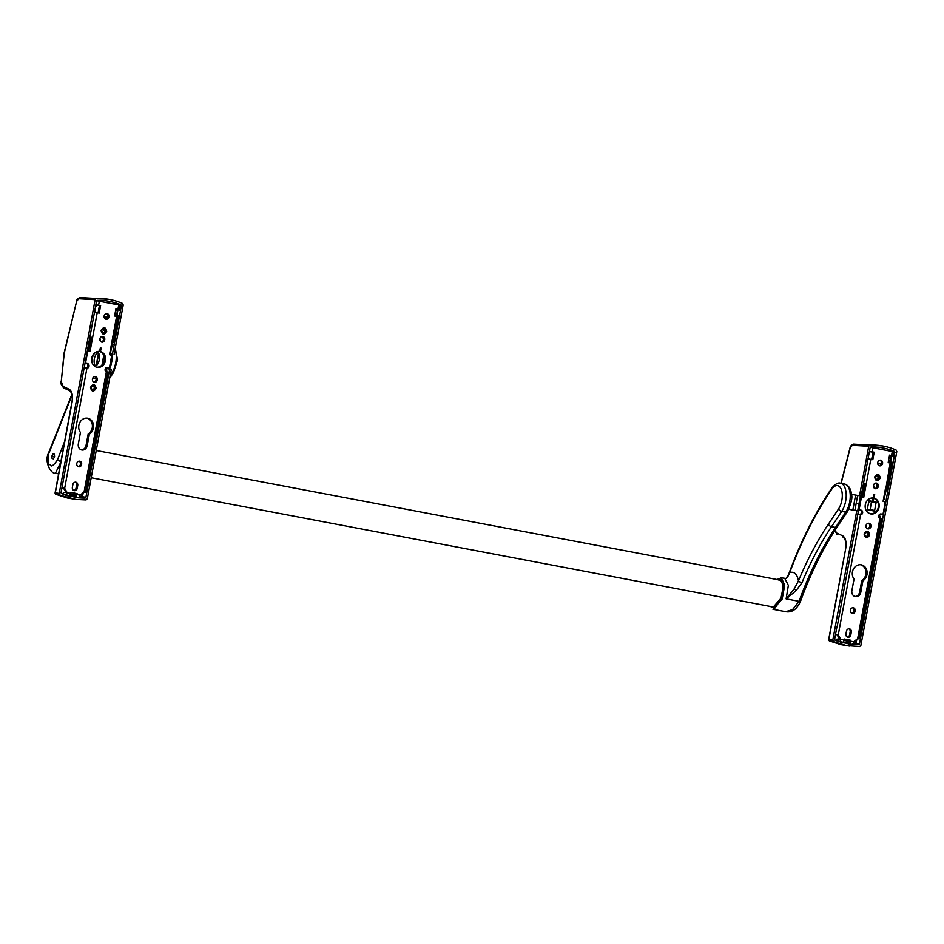 <?xml version="1.0" encoding="UTF-8"?>
<svg xmlns="http://www.w3.org/2000/svg" width="944" height="944" viewBox="0 0 944 944"><rect width="100%" height="100%" fill="white"/><g stroke="black" fill="none" stroke-linecap="round" stroke-linejoin="round"><path stroke-width="1.42" d="M83.214 492.674L82.458 496.733L85.916 497.276L109.669 369.104L105.492 368.384M85.916 497.276L85.078 498.066L76.216 497.559L61.549 493.606L61.053 492.556L96.536 301.148L97.362 300.357A77.904 67.461 -80.2 0 1 108.43 301.195A77.904 67.461 -80.2 0 1 120.891 304.806L121.387 305.856L119.534 315.862L116.785 315.379L119.534 315.862L114.248 344.348L112.312 344.017L114.035 344.312M114.248 344.348L112.43 354.165L109.705 353.681L112.43 354.165M109.669 369.104L111.286 369.411L87.308 498.739L86.081 499.931L75.945 499.435L55.684 494.125M108.749 299.331L79.886 297.561A1.428 1.227 86.6 0 0 79.886 297.561L96.359 298.493A79.803 69.113 -80.2 0 1 108.749 299.331A79.803 69.113 -80.2 0 1 122.496 303.437L123.216 304.995L114.047 354.472M96.359 298.493L95.132 299.673L59.224 493.417L59.944 494.975A1.428 1.239 -82.6 0 1 59.189 493.417L55.295 492.792L56.026 494.361L67.331 497.995L75.945 499.435A79.803 69.089 97.6 0 1 72.735 498.916M96.194 365.658L98.483 352.985M55.295 492.803L72.098 402.179C73.066 395.63 72.122 391.347 69.266 389.306L63.13 386.438L61.254 381.459L64.275 353.115L76.594 301.431L78.741 298.752L95.132 299.673M67.331 497.995L55.92 494.314A1.428 1.428 0 0 1 55.118 492.768L71.909 402.156C72.853 396.74 72.157 392.964 69.821 390.804L69.821 390.804A1.428 1.227 -62.3 0 0 69.891 390.84L63.744 387.96M69.266 389.306A1.428 1.227 -62.3 0 0 69.821 390.804L63.767 387.96A1.428 1.239 -67.4 0 1 63.13 386.438M114.377 342.436L112.655 342.141M120.572 310.257L117.788 309.762L116.785 315.367L117.788 309.762M118.401 309.868L118.543 309.066L115.97 308.558L114.59 316.016L118.012 316.677L113.422 341.421L112.407 341.221M115.97 308.546L118.543 309.066M92.665 378.332L92.901 378.367A7.599 3.8 100.7 0 1 92.866 378.367A7.599 3.8 100.7 0 1 92.842 378.355L96.182 378.91M92.901 378.367L96.182 378.945M75.024 497.122L78.21 497.689L74.977 497.075A2.856 1.428 -79.3 0 0 76.901 494.514L80.134 495.128L84.063 492.001L85.467 492.272L84.028 492.036M107.533 372.219L107.345 372.148A2.372 1.192 100.7 0 1 106.766 370.083L105.114 369.375L106.613 369.659M112.289 341.221L113.044 341.362L110.413 352.962M117.174 316.5L117.363 315.485M117.268 310.765L115.616 310.458L117.587 310.812L116.572 314.494M95.568 365.977A7.127 3.564 100.7 0 1 94.341 358.862A7.127 3.564 100.7 0 1 98.117 352.572M104.135 330.07A3.564 1.782 100.7 0 1 104.17 328.949M116.183 310.541L116.525 308.676M101.964 365.08L103.769 355.369M107.651 317.267L104.088 316.653M114.932 314.187L116.903 314.553M115.144 316.122L115.487 314.281M103.616 338.648A2.372 1.192 100.7 0 1 102.813 336.914M92.418 363.546A7.127 3.564 100.7 0 1 92.323 358.472A7.127 3.564 100.7 0 1 97.161 352.088A7.127 3.564 100.7 0 1 99.344 359.688A7.127 3.564 100.7 0 1 94.506 366.083A7.127 3.564 100.7 0 1 94.388 366.06M99.852 339.179A1.333 0.661 100.7 0 1 100.005 339.179A1.333 0.661 100.7 0 1 100.418 340.595A1.333 0.661 100.7 0 1 100.288 341.055M101.622 329.739L102.353 332.913M104.56 329.55A1.9 0.956 100.7 0 1 103.628 330.235A1.9 0.956 100.7 0 1 103.002 328.536M116.608 316.393L109.516 354.696L111.687 355.593L109.433 367.735L107.321 367.346M85.515 363.192L87.367 363.546L85.515 363.192L87.757 351.05L90.117 351.015L92.536 337.94L90.494 337.586L88.181 348.749M94.483 312.216L99.226 313.101L100.619 305.632L95.863 304.747L100.619 305.632M96.701 300.747L120.136 305.183L119.392 309.195M109.433 367.735L107.581 367.381A2.372 2.053 -80.2 0 1 107.581 367.381A2.372 2.053 -80.2 0 0 106.318 371.924L107.71 372.255L85.467 492.272M76.901 494.514L77.078 493.582L70.611 492.355L70.434 493.287A2.856 1.428 100.7 0 1 68.511 495.848L68.688 496.037M65.761 495.163A2.856 1.428 -79.3 0 0 67.201 492.674L64.664 488.319L61.938 487.824M87.367 363.546A2.372 2.053 -80.2 0 1 86.919 368.254L64.664 488.319L61.926 487.847M91.733 358.095A8.071 6.997 99.8 0 0 97.22 367.346A8.071 6.997 99.8 0 0 105.468 360.691A8.071 6.997 99.8 0 0 99.981 351.439A8.071 6.997 99.8 0 0 91.733 358.095M99.899 338.849A2.856 2.466 99.8 0 0 104.749 339.769A2.856 2.466 99.8 0 0 99.899 338.849M92.453 379.016A2.856 2.466 99.8 0 0 97.303 379.936A2.856 2.466 99.8 0 0 92.453 379.016M104.135 315.969A2.856 2.466 99.8 0 0 108.985 316.889A2.856 2.466 99.8 0 0 104.135 315.969M72.889 484.567L72.369 487.364A2.856 2.466 99.8 0 0 77.219 488.284L77.738 485.487A2.856 2.466 99.8 0 0 72.889 484.567M78.317 444.022L80.452 432.458A8.555 7.399 -80.2 0 1 79.733 422.676A8.555 7.399 -80.2 0 1 87.591 418.216A8.555 7.399 -80.2 0 1 93.515 425.178A8.555 7.399 -80.2 0 1 89.35 434.146L87.202 445.698A5.227 4.519 -80.2 0 1 81.868 450.005A5.227 4.519 -80.2 0 1 78.317 444.022M76.783 463.551A2.856 2.466 -80.2 0 1 81.632 464.472A2.856 2.466 -80.2 0 1 76.783 463.551M106.707 331.438C104.041 335.297 102.153 334.943 101.055 330.365C103.722 326.506 105.61 326.86 106.707 331.438M96.146 388.421C93.48 392.279 91.592 391.925 90.494 387.347C93.161 383.488 95.049 383.842 96.146 388.421M100.595 350.873L101.114 348.076L100.312 347.923L99.793 350.72L100.595 350.873M86.482 368.219L84.181 367.794M86.199 363.346A2.372 2.053 -80.2 0 1 85.574 368.042M95.969 306.717L96.323 304.853M88.571 351.203L91.367 337.74M98.07 312.877L99.45 305.431M74.576 496.662L75.909 493.37L70.611 492.367M70.434 493.287L66.033 492.473L63.496 488.119M96.642 367.216A8.071 6.997 99.8 0 0 104.3 360.49A8.071 6.997 99.8 0 0 99.391 351.369M101.268 341.94A2.856 2.466 99.8 0 0 102.212 336.489M93.822 382.096A2.856 2.466 99.8 0 0 94.766 376.644M105.504 319.048A2.856 2.466 99.8 0 0 106.448 313.597M102.66 333.067A2.372 2.053 99.8 0 0 103.462 328.453M92.099 390.049A2.372 2.053 99.8 0 0 92.901 385.435M73.738 490.455A2.856 2.466 99.8 0 0 76.051 488.083L76.57 485.287A2.856 2.466 99.8 0 0 75.201 482.195M87.001 418.145A8.555 7.399 -80.2 0 1 92.382 425.319A8.555 7.399 -80.2 0 1 88.181 433.945L86.034 445.497A5.227 4.519 -80.2 0 1 81.29 449.863M79.095 461.179A2.856 2.466 -80.2 0 1 78.151 466.631M85.739 368.089L85.113 367.936A2.372 1.192 100.7 0 1 84.547 365.871L84.547 365.812M94.943 312.299L94.825 310.364M97.208 312.724L92.536 337.94L89.892 336.973M120.891 304.806L113.292 303.874M88.323 483.021L87.214 482.832M81.857 493.759L81.632 497.523L78.918 497.476M76.11 497.323L75.142 497.24M75.414 497.441A77.904 67.437 97.6 0 0 76.193 497.559A77.904 67.437 97.6 0 0 85.043 498.066L79.685 496.509M63.095 493.995L61.266 493.393M69.443 495.447L70.458 496.485M67.378 495.671L68.723 495.93M73.939 496.143L75.331 497.429M74.942 494.656L70.328 493.783M77.078 493.582L75.909 493.37M80.134 495.128A2.856 1.428 100.7 0 1 78.21 497.689M66.033 492.473L63.378 492.497L63.059 494.208M89.727 343.026L90.364 343.144L89.727 343.026L90.164 340.69L90.801 340.796M105.433 331.202L103.002 333.161L101.386 330.435L103.816 328.488L105.433 331.202M94.872 388.185L92.453 390.143L90.836 387.418L93.255 385.459L94.872 388.185M89.35 434.146L88.181 433.945M100.359 350.838L100.312 347.923M103.297 328.477A1.9 0.956 -79.3 0 0 103.439 329.845A1.9 0.956 -79.3 0 0 103.769 330.235M103.875 328.689A3.564 1.782 -79.3 0 0 103.84 330.223M778.788 579.864L780.535 579.628L783.355 585.823L781.018 598.166L773.03 607.358L771.755 606.709M770.221 606.426L774.717 608.373L781.585 598.767L783.473 581.339L777.207 579.557L781.219 577.834L777.018 579.522M847.393 511.719A2.856 1.593 -146.3 0 1 845.741 512.155A16.626 8.307 100.7 0 0 850.237 494.951A16.626 8.307 100.7 0 0 844.62 484.071L844.62 484.071C848.644 485.346 850.933 488.815 851.5 494.479C852.633 497.594 851.264 503.341 847.393 511.719L837.198 526.988A2.856 1.593 -146.3 0 1 835.546 527.425A232.743 116.372 -79.3 0 0 799.061 601.34L792.476 609.659L785.656 611.677L772.971 609.269L782.175 599.051L784.735 585.068L781.219 577.834L786.069 578.471L789.691 572.654L787.567 577.232M796.181 590.566L801.963 582.672A2.856 0.956 -157.4 0 1 798.459 580.89L794.317 588.678L796.181 590.566L786.128 598.885L788.358 585.374L784.853 578.519M794.317 588.678L786.128 598.885L799.061 601.34A2.856 0.755 19.9 0 0 800.571 601.198C796.925 609.328 791.957 612.821 785.656 611.677M60.77 462.277L55.413 473.286L58.611 473.888M60.923 461.451A2.856 0.755 -160.1 0 1 57.454 459.917C53.301 465.935 50.893 467.457 50.221 464.495C48.168 465.486 47.637 461.958 48.64 453.899L72.051 395.135M54.351 454.17L52.994 453.911L51.885 456.117L52.109 458.572L53.454 458.831L54.575 456.625L54.351 454.17M97.586 364.207A7.127 3.564 100.7 0 1 98.27 357.021A7.127 3.564 100.7 0 1 99.332 354.956M52.109 458.572L53.466 458.831M51.885 456.117L54.575 456.625M846.32 645.519A79.803 69.089 -82.4 0 0 849.517 646.038L840.915 644.599L829.611 640.952L833.517 641.578A1.428 1.239 -82.6 0 1 832.773 640.008L833.528 641.578L846.32 645.519L859.654 646.534L860.893 645.342L896.8 451.598L896.08 450.04A79.803 69.113 99.8 0 0 882.333 445.922A79.803 69.113 99.8 0 0 869.943 445.084L853.494 444.152A1.428 1.227 86.6 0 0 853.459 444.164L853.459 444.164A1.428 1.227 86.6 0 0 852.326 445.356L850.178 448.034L841.139 483.411M835.015 530.316L836.714 533.041L842.839 535.909C845.694 537.95 846.638 542.234 845.671 548.783L828.879 639.407A1.428 1.239 -79.3 0 0 829.611 640.952L829.269 640.728M837.139 626.863L858.391 510.999L856.774 510.692L832.809 640.02L828.879 639.395M836.927 626.816L834.638 639.159L835.133 640.209L849.789 644.162L858.651 644.669L859.488 643.879L893.118 462.466L890.935 462.088L890.747 463.103M894.157 456.861L893.118 462.466L890.334 461.97L891.372 456.365L894.157 456.861L894.475 451.409A77.904 67.461 99.8 0 0 882.003 447.798A77.904 67.461 99.8 0 0 870.946 446.949L870.108 447.751L861.164 496.048L851.488 494.361L861.164 496.048M869.943 445.084L868.716 446.276L859.547 495.742M856.774 510.692L848.774 509.312M845.671 548.794L845.494 548.759C846.438 543.343 845.741 539.567 843.393 537.407A1.428 1.227 -62.3 0 0 843.464 537.443L843.393 537.407A1.428 1.227 -62.3 0 1 842.839 535.909M852.845 510.008L855.606 495.093M857.754 514.397L860.503 514.858L838.248 634.923L835.511 634.415L838.248 634.923L840.785 639.277L839.617 639.076L837.068 634.722M860.067 514.822L860.503 514.858A2.372 2.053 -80.2 0 0 860.952 510.149L859.087 509.795L861.341 497.653L863.689 497.618L866.12 484.543L864.079 484.178L861.766 495.352M859.323 514.692L858.686 514.527A2.372 1.192 100.7 0 1 858.12 512.474L858.131 512.415M868.515 458.902L868.397 456.967M869.554 453.321L869.896 451.444L873.023 452.034L871.642 459.48M854.875 510.362L857.636 495.447M865.778 484.001L863.477 483.564L866.12 484.543L870.793 459.327L872.811 459.704L874.191 452.235L869.896 451.444M868.055 458.819L870.793 459.327M870.274 447.338L893.72 451.787L892.977 455.799L889.555 455.138L888.174 462.619L891.584 463.28L887.006 488.024L885.519 488.213L883.088 501.299L885.271 502.196L883.018 514.338L881.165 513.984A2.372 2.053 -80.2 0 0 881.13 513.973L881.165 513.984M853.718 641.731A2.856 1.428 100.7 0 1 851.795 644.292L848.562 643.678A2.856 1.428 -79.3 0 0 850.485 641.118L853.718 641.731L857.648 638.604L859.04 638.876L857.648 638.604L879.902 518.527A2.372 2.053 -80.2 0 1 881.13 513.973M850.485 641.118L850.662 640.185L844.196 638.958L844.019 639.89A2.856 1.428 100.7 0 1 842.095 642.451L842.26 642.64M865.306 504.698A8.071 6.997 99.8 0 0 870.805 513.949A8.071 6.997 99.8 0 0 879.053 507.294A8.071 6.997 99.8 0 0 873.554 498.043A8.071 6.997 99.8 0 0 865.306 504.698M873.483 485.452A2.856 2.466 99.8 0 0 878.333 486.372A2.856 2.466 99.8 0 0 873.483 485.452M866.037 525.619A2.856 2.466 99.8 0 0 870.887 526.54A2.856 2.466 99.8 0 0 866.037 525.619M877.719 462.572A2.856 2.466 99.8 0 0 882.569 463.492A2.856 2.466 99.8 0 0 877.719 462.572M846.473 631.17L845.954 633.967A2.856 2.466 99.8 0 0 850.804 634.887L851.323 632.091A2.856 2.466 99.8 0 0 846.473 631.17M851.889 590.625L854.037 579.061A8.555 7.399 -80.2 0 1 853.305 569.279A8.555 7.399 -80.2 0 1 861.176 564.819A8.555 7.399 -80.2 0 1 867.099 571.781A8.555 7.399 -80.2 0 1 862.934 580.749L860.786 592.301A5.227 4.519 -80.2 0 1 855.453 596.608A5.227 4.519 -80.2 0 1 851.889 590.625M850.367 610.154A2.856 2.466 -80.2 0 1 855.217 611.075A2.856 2.466 -80.2 0 1 850.367 610.154M880.292 478.042C877.625 481.9 875.737 481.546 874.628 476.968C877.295 473.109 879.183 473.463 880.292 478.042M869.731 535.024C867.064 538.882 865.176 538.528 864.067 533.95C866.734 530.091 868.622 530.445 869.731 535.024M874.179 497.476L874.699 494.68L873.884 494.526L873.365 497.323L874.179 497.476M859.087 509.795L857.919 509.595L860.173 497.453L861.341 497.653M857.919 509.595L859.783 509.949A2.372 2.053 -80.2 0 1 859.158 514.645M862.143 497.807L864.94 484.343M889.755 457.144L891.171 457.415L889.201 457.061L890.64 455.374L889.555 455.161M883.018 514.338L880.905 513.949M848.16 643.265L849.482 639.973L844.184 638.97M874.852 488.544A2.856 2.466 99.8 0 0 875.784 483.092M867.406 528.699A2.856 2.466 99.8 0 0 868.35 523.247M879.088 465.652A2.856 2.466 99.8 0 0 880.032 460.2M876.244 479.67A2.372 2.053 99.8 0 0 877.035 475.056M865.683 536.652A2.372 2.053 99.8 0 0 866.474 532.038M847.323 637.058A2.856 2.466 99.8 0 0 849.635 634.687L850.155 631.89A2.856 2.466 99.8 0 0 848.786 628.798M860.586 564.748A8.555 7.399 -80.2 0 1 865.955 571.911A8.555 7.399 -80.2 0 1 861.754 580.548L859.618 592.1A5.227 4.519 -80.2 0 1 854.875 596.466M852.68 607.783A2.856 2.466 -80.2 0 1 851.736 613.234M839.334 641.767A2.856 1.428 -79.3 0 0 840.785 639.277L844.019 639.89M836.632 640.811L836.95 639.1L839.617 639.076M850.662 640.185L849.482 639.973M848.597 643.725L851.795 644.292M859.488 643.879L854.922 643.135L855.205 644.127A0.956 0.814 100.2 0 0 856.043 643.336L856.798 639.277M881.106 518.822L880.917 518.74A2.372 1.192 100.7 0 1 880.351 516.687L878.699 515.979L880.197 516.262M885.873 487.824L886.628 487.965L883.997 499.565M890.841 457.368L890.157 461.085M891.974 456.471L892.127 455.657L890.109 455.279M892.977 455.799L892.127 455.657M867.807 509.524A7.127 3.564 100.7 0 1 867.713 507.188M868.338 503.777A7.127 3.564 100.7 0 1 869.495 501.229M877.719 476.673A3.564 1.782 100.7 0 1 877.755 475.552M879.902 518.527L881.283 518.858L859.04 638.876M890.192 462.997L885.991 487.824M881.236 463.87L877.66 463.256M888.505 460.79L890.593 461.168L891.372 456.365M888.729 462.725L889.071 460.884M877.2 485.24A2.372 1.192 100.7 0 1 876.398 483.517M873.436 485.782A1.333 0.661 100.7 0 1 873.589 485.782A1.333 0.661 100.7 0 1 874.002 487.198A1.333 0.661 100.7 0 1 873.873 487.647M875.206 476.342L875.938 479.517M878.144 476.154A1.9 0.956 100.7 0 1 877.2 476.838A1.9 0.956 100.7 0 1 876.575 475.139M886.876 450.477L894.475 451.409M890.511 461.156L890.334 461.97M874.191 452.235L873.023 452.034M863.312 489.629L863.949 489.747L863.312 489.629L863.736 487.293L864.374 487.399M887.962 489.039L886.239 488.744M861.907 629.624L860.798 629.424M848.715 643.843L849.694 643.926M852.503 644.079L858.627 644.658A0.956 0.814 97.5 0 0 859.453 643.867M834.838 639.997L836.679 640.598M853.258 643.112L854.922 643.135L855.429 640.362M847.523 642.746L848.904 644.032M840.951 642.274L842.308 642.522M848.526 641.259L843.901 640.386M843.027 642.05L844.03 643.088M876.87 475.068A1.9 0.956 -79.3 0 0 877.011 476.449A1.9 0.956 -79.3 0 0 877.354 476.838M877.448 475.28A3.564 1.782 -79.3 0 0 877.413 476.826M879.017 477.806L876.587 479.764L874.97 477.039L877.401 475.08L879.017 477.806M868.456 534.788L866.026 536.747L864.409 534.021L866.84 532.062L868.456 534.788M862.934 580.749L861.754 580.548M876.067 502.763L874.522 511.093L867.253 509.713L868.905 500.745L876.174 502.125L876.067 502.763L871.383 501.948L870.132 509.972M871.135 501.535L868.61 501.052M867.276 512.026A7.788 6.75 99.8 0 0 877.684 509.253A7.788 6.75 99.8 0 0 873.53 498.349L872.893 501.783M873.53 498.349L872.728 498.196A7.788 6.75 99.8 0 0 869.577 498.668M872.728 498.196L872.091 501.63M873.365 498.019A8.071 6.997 -80.2 0 1 878.439 507.188A8.071 6.997 -80.2 0 1 870.498 513.89M873.943 497.429L873.884 494.526M121.387 305.856L120.053 305.632M76.665 301.195L76.452 301.266C76.547 299.814 77.691 298.587 79.886 297.561A1.428 1.227 86.6 0 0 78.741 298.752M59.944 494.975L59.932 494.975A79.803 69.089 97.6 0 0 65.325 497.016M61.242 381.86L64.086 353.08L76.594 301.431M63.767 387.96C61.077 384.739 60.168 382.639 61.041 381.647L61.254 381.459M117.953 309.785L116.914 315.39M110.731 352.537L109.941 352.383M111.935 341.645L112.725 341.799M99.344 301.23L98.589 305.242M118 308.924L118.743 304.912M84.063 492.001L106.318 371.924M88.5 348.324L87.816 348.194M89.798 337.445L90.494 337.586M89.892 336.984L92.193 337.397M96.276 305.042A77.904 13.263 -163.5 0 1 99.391 305.714M85.869 497.264A0.956 0.814 97.5 0 1 85.043 498.066L85.078 498.066M67.024 495.565L68.511 495.848M74.021 496.131L69.585 495.281L74.104 496.166M105.079 369.765L106.766 370.083M90.117 351.015L88.937 350.814M77.738 485.487L76.57 485.287M77.219 488.284L76.051 488.083M87.202 445.698L86.034 445.497M781.585 598.767L782.175 599.051M831.605 489.37A272.651 136.325 -79.3 0 0 789.691 572.654C794.187 571.191 797.114 573.928 798.459 580.89A235.599 117.799 100.7 0 1 828.36 524.18L838.555 508.91A13.771 6.891 -79.3 0 0 841.411 489.724A13.771 6.891 -79.3 0 0 831.605 489.37A2.856 1.605 -146 0 1 831.664 488.237C814.46 513.819 799.745 543.496 787.556 577.28L786.069 578.471M801.963 582.672A232.743 116.372 100.7 0 1 831.511 526.658L841.706 511.388A16.626 8.307 -79.3 0 0 846.19 494.184A16.626 8.307 -79.3 0 0 840.573 483.304C838.378 482.266 835.405 483.918 831.664 488.237M838.555 508.91A2.856 1.593 33.7 0 0 841.706 511.388L845.741 512.155L835.546 527.425L831.511 526.658A2.856 1.593 33.7 0 1 828.36 524.18M64.629 441.45L57.454 459.917M48.64 453.899A2.856 0.602 -162 0 1 48.345 453.486A2.856 0.602 -162 0 1 48.356 453.486L71.897 394.38M112.171 354.142A16.626 8.307 100.7 0 1 109.504 369.08M110.649 372.845L111.77 373.057A16.626 8.307 -79.3 0 0 115.003 349.339M115.215 348.159L117.552 359.959L113.422 372.62A2.856 1.593 -146.3 0 1 111.77 373.057L110.153 375.476M838.909 643.619A79.803 69.089 -82.4 0 1 833.517 641.578L833.528 641.578M868.716 446.276L852.326 445.356M840.915 644.599L829.493 640.917A1.428 1.428 0 0 1 828.702 639.371L845.671 548.783M837.375 534.575A1.428 1.239 -67.4 0 1 836.714 533.041M862.084 494.927L861.388 494.798M863.382 484.048L864.079 484.178M872.917 447.834L872.173 451.846M891.573 455.527L892.316 451.515M859.783 509.949L860.952 510.149M840.597 642.168L842.095 642.451M885.507 488.249L886.298 488.39M884.316 499.14L883.525 498.987M878.663 516.368L880.351 516.687M859.005 503.73L856.196 503.199M872.976 452.318A77.904 13.263 16.5 0 0 869.861 451.645M893.638 452.235L894.971 452.459M891.537 456.389L890.499 461.994M858.651 644.669L858.627 644.658A77.904 67.437 -82.4 0 1 849.777 644.15A77.904 67.437 -82.4 0 1 848.986 644.044M847.677 642.77L843.145 641.908M863.689 497.618L862.521 497.417M851.323 632.091L850.155 631.89M850.804 634.887L849.635 634.687M860.786 592.301L859.618 592.1M874.687 510.551L870.002 509.736M874.64 510.444L869.955 509.642M876.138 502.68L871.454 501.878M91.202 477.747L774.328 607.204M781.821 580.43L96.253 450.512M837.198 526.988C822.979 548.346 810.766 573.079 800.571 601.198M844.62 484.071L840.573 483.304M48.345 453.486C44.38 461.109 50.221 473.676 55.413 473.286M113.422 372.62L109.634 378.296M834.803 530.646L837.352 534.564M840.962 483.375L850.025 447.857C850.131 446.418 851.276 445.19 853.459 444.164L882.333 445.922M843.169 641.885L847.606 642.734"/></g></svg>
